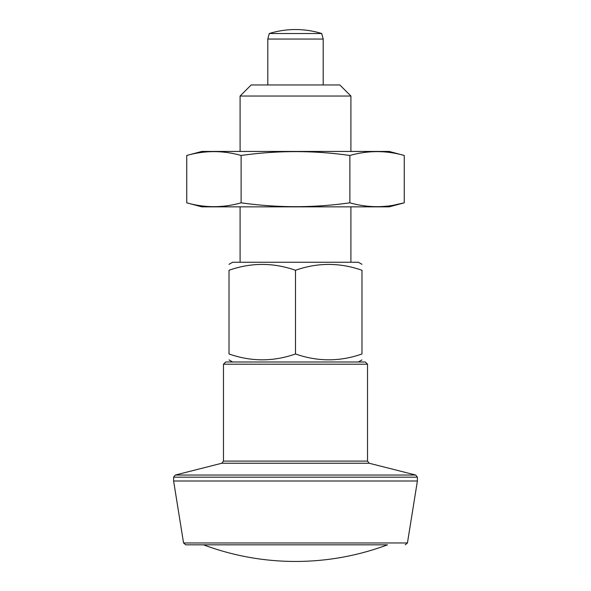 <?xml version="1.0" encoding="UTF-8"?>
<svg xmlns="http://www.w3.org/2000/svg" width="591" height="591" viewBox="0 0 591 591"><rect width="100%" height="100%" fill="white"/><g stroke="black" fill="none" stroke-linecap="round" stroke-linejoin="round"><path stroke-width="0.89" d="M365.312 361.988L225.688 361.988L223.472 364.204L367.528 364.204L365.312 361.988M295.5 544.828L185.744 544.828L183.557 542.966L407.443 542.966L417.394 481L173.606 481L173.606 477.181L175.276 475.038L415.724 475.038L369.198 463.248L367.528 461.106L367.528 364.204M393.384 205.24L404.259 202.816C386.137 207.951 368.008 207.951 349.879 202.816L349.879 155.477C368.008 150.343 386.137 150.343 404.259 155.477L404.259 202.816L389.196 206.85L201.804 206.85L186.741 202.816L186.741 155.477C204.863 150.343 222.992 150.343 241.121 155.477C277.489 150.336 313.747 150.336 349.879 155.477M186.741 202.816C204.863 207.951 222.992 207.951 241.121 202.816C277.489 207.958 313.747 207.958 349.879 202.816M229.013 270.272C251.123 262.478 273.286 262.478 295.5 270.272C317.611 262.478 339.773 262.478 361.988 270.272C361.988 262.47 361.988 262.47 361.988 270.272C361.988 262.47 361.988 262.47 361.988 270.272L361.988 353.972C361.988 361.773 361.988 361.773 361.988 353.972C361.988 361.773 361.988 361.773 361.988 353.972C339.877 361.766 317.714 361.766 295.5 353.972C273.389 361.766 251.227 361.766 229.013 353.972C229.013 361.773 229.013 361.773 229.013 353.972C229.013 361.773 229.013 361.773 229.013 353.972L229.013 270.272C229.013 262.47 229.013 262.47 229.013 270.272C229.013 262.47 229.013 262.47 229.013 270.272M229.013 264.332L232.61 262.256L358.39 262.256L361.988 264.332M295.5 270.272L295.5 353.972M185.744 544.828L387.474 544.828A262.773 262.773 0 0 1 203.526 544.828M417.394 481L417.394 477.181L173.606 477.181M350.906 262.256L350.906 206.85M350.906 96.038L240.094 96.038L251.175 84.956L339.825 84.956L350.906 96.038L350.906 151.444M321.718 33.517L269.282 33.517L267.797 39.058L323.203 39.058L321.718 33.517C313.178 30.88 304.439 29.557 295.5 29.55A88.65 88.65 0 0 0 269.282 33.517M323.203 84.956L323.203 39.058M241.121 202.816L241.121 155.477M404.259 155.477L389.196 151.444L201.804 151.444L186.741 155.477M367.528 461.106L223.472 461.106L221.802 463.248L175.276 475.038M369.198 463.248L221.802 463.248M358.39 361.988L361.988 359.912M232.61 361.988L229.013 359.912M183.557 542.966L173.606 481M223.472 461.106L223.472 364.204M407.443 542.966L405.256 544.828M415.724 475.038L417.394 477.181M240.094 262.256L240.094 206.85M240.094 151.444L240.094 96.038M267.797 84.956L267.797 39.058"/></g></svg>
